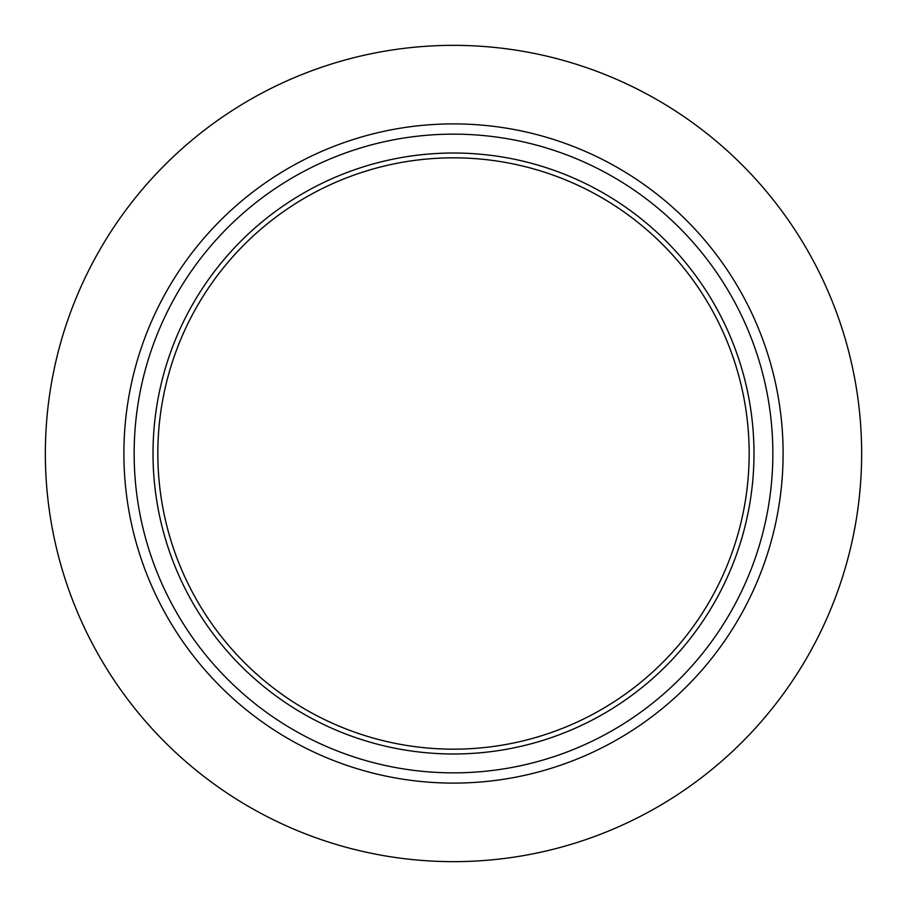 <?xml version="1.0" encoding="UTF-8"?>
<svg xmlns="http://www.w3.org/2000/svg" width="907" height="907" viewBox="0 0 907 907"><rect width="100%" height="100%" fill="white"/><g stroke="black" fill="none" stroke-linecap="round" stroke-linejoin="round"><path stroke-width="1.36" d="M753.989 453.5A300.489 300.489 0 0 0 303.255 193.27A300.489 300.489 0 0 0 303.255 713.73A300.489 300.489 0 0 0 753.989 453.5M861.65 453.5A408.15 408.15 0 0 1 453.5 861.65A408.15 408.15 0 0 1 45.35 453.5A408.15 408.15 0 0 1 453.5 45.35A408.15 408.15 0 0 1 861.65 453.5M453.5 749.171A295.671 295.671 0 0 1 197.443 305.67A295.671 295.671 0 0 1 709.557 305.67A295.671 295.671 0 0 1 453.5 749.171M453.5 134.145A319.355 319.355 0 0 0 176.933 613.177A319.355 319.355 0 0 0 730.067 613.177A319.355 319.355 0 0 0 453.5 134.145M123.896 453.5A329.604 329.604 0 0 1 453.5 123.896A329.604 329.604 0 0 1 783.104 453.5A329.604 329.604 0 0 1 453.5 783.104A329.604 329.604 0 0 1 123.896 453.5"/></g></svg>
